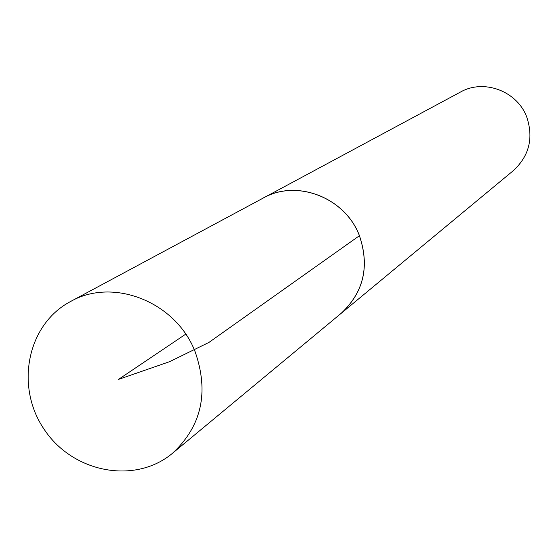 <?xml version="1.0" encoding="UTF-8"?>
<svg xmlns="http://www.w3.org/2000/svg" width="558" height="558" viewBox="0 0 558 558"><rect width="100%" height="100%" fill="white"/><g stroke="black" fill="none" stroke-linecap="round" stroke-linejoin="round"><path stroke-width="0.84" d="M339.041 315.103L513.374 170.602C529.235 155.891 533.692 138.049 526.759 117.082C517.259 91.114 483.912 78.636 460.476 92.049L261.025 199.248M340.98 313.554C363.683 292.448 369.842 266.501 359.457 235.706C345.256 197.532 296.703 178.783 263.188 198.027M195.272 352.119C176.328 302.052 113.232 276.921 70.461 301.564C27.119 324.393 14.822 386.61 44.228 429.43C72.84 472.779 135.12 484.776 172.575 453.208C201.571 426.179 209.138 392.483 195.272 352.119M70.461 301.564L263.216 198.069C296.71 178.839 345.221 197.581 359.415 235.72C369.794 266.487 363.635 292.42 340.959 313.512L172.575 453.208M185.709 334.158L118.519 379.398L169.625 361.668L208.957 342.41L359.415 235.72"/></g></svg>
